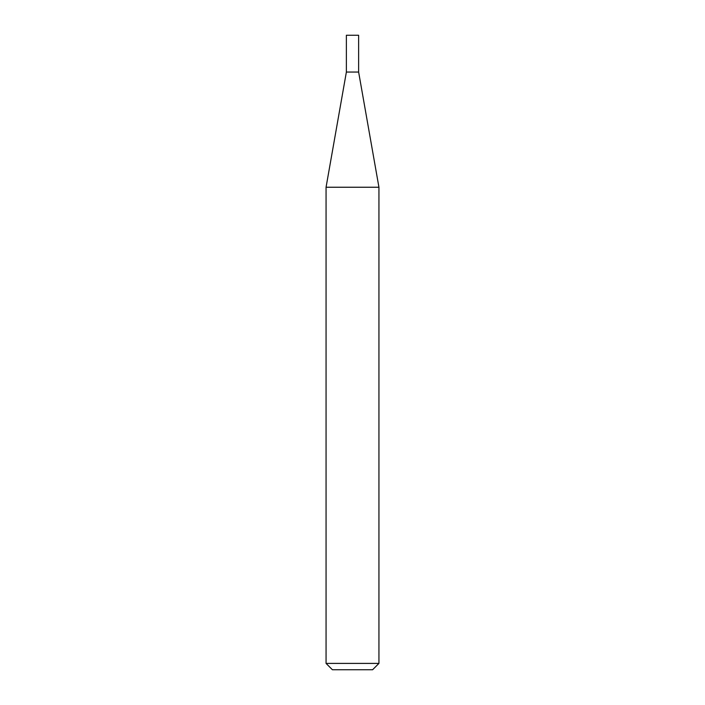 <?xml version="1.0" encoding="UTF-8"?>
<svg xmlns="http://www.w3.org/2000/svg" width="705" height="705" viewBox="0 0 705 705"><rect width="100%" height="100%" fill="white"/><g stroke="black" fill="none" stroke-linecap="round" stroke-linejoin="round"><path stroke-width="1.06" d="M346.375 72.051L358.625 72.051L358.625 35.25L346.375 35.25L346.375 72.051L326.062 187.239L378.938 187.239L358.625 72.051M378.938 663.405L372.592 669.75L332.407 669.75L326.062 663.405L378.938 663.405L378.938 187.239M326.062 663.405L326.062 187.239"/></g></svg>
